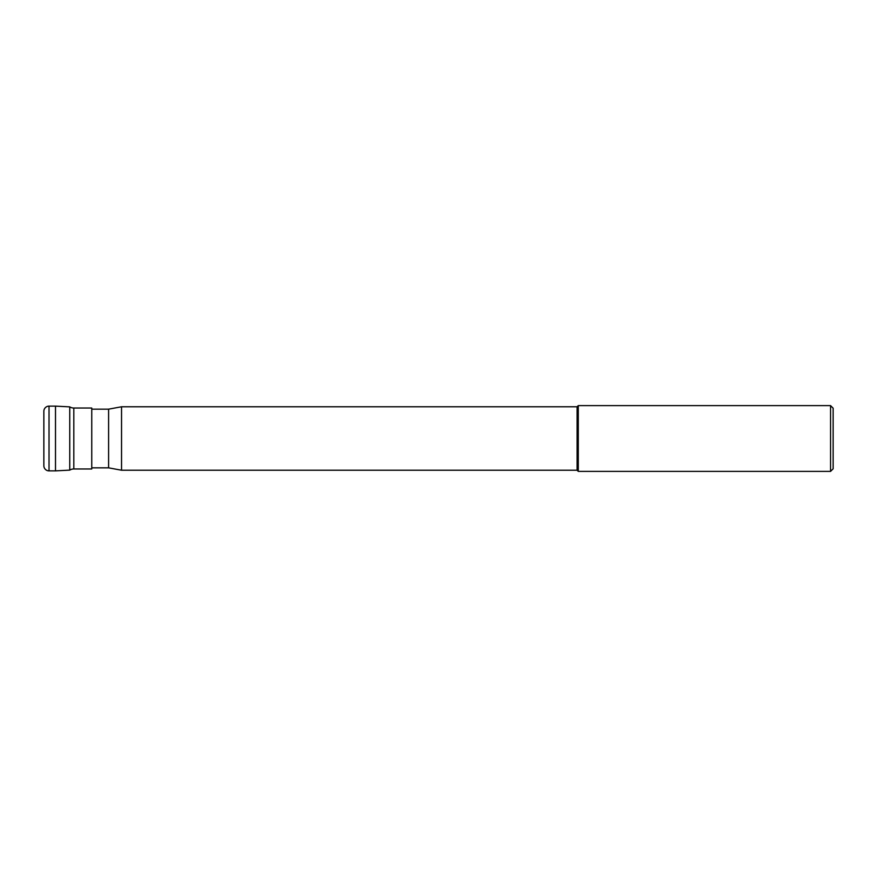 <?xml version="1.0" encoding="UTF-8"?>
<svg xmlns="http://www.w3.org/2000/svg" width="877" height="877" viewBox="0 0 877 877"><rect width="100%" height="100%" fill="white"/><g stroke="black" fill="none" stroke-linecap="round" stroke-linejoin="round"><path stroke-width="1.32" d="M49.024 406.128A5.174 5.174 0 0 0 43.85 411.313L43.85 465.687A5.174 5.174 0 0 0 49.024 470.872L55.503 470.872L55.503 406.128L49.024 406.128L49.024 470.872M69.743 470.127L55.503 470.872L55.503 406.128L69.743 406.873A7.772 7.772 0 0 0 73.821 408.035L73.821 468.965A7.772 7.772 0 0 0 69.743 470.127L69.743 406.873M73.821 468.965L91.756 468.965L91.756 408.035L73.821 408.035M91.756 467.836L108.595 467.836L108.595 409.164L91.756 409.164M108.595 409.164L121.541 406.775L121.541 470.225L108.595 467.836M121.541 470.225L577.11 470.225L577.11 406.775L121.541 406.775M577.11 406.775L578.272 405.612L578.272 471.387L577.11 470.225M578.272 471.387L830.563 471.387L830.563 405.612L578.272 405.612M830.563 405.612L833.15 408.2L833.15 468.8L830.563 471.387"/></g></svg>
